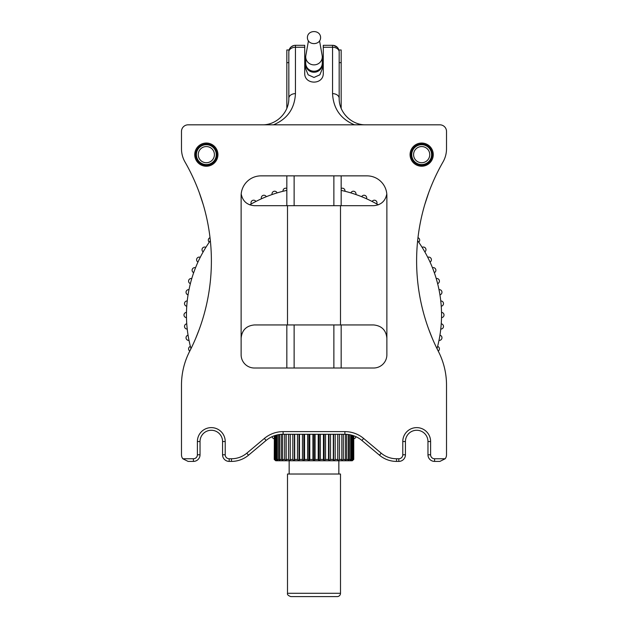 <?xml version="1.0" encoding="UTF-8"?>
<svg xmlns="http://www.w3.org/2000/svg" width="628" height="628" viewBox="0 0 628 628"><rect width="100%" height="100%" fill="white"/><g stroke="black" fill="none" stroke-linecap="round" stroke-linejoin="round"><path stroke-width="0.94" d="M322.266 63.734A8.282 7.999 180 0 1 314 72.251A8.282 7.999 180 0 1 305.734 63.734M305.718 64.252L305.718 68.876L308.152 74.818L314 77.456L319.848 74.818L322.282 68.876L322.282 64.252M319.542 40.796L322.164 55.515A8.282 7.999 180 0 1 314 64.872A8.282 7.999 180 0 1 305.836 55.515L308.458 40.796M305.718 56.873L305.718 63.216A8.282 7.999 0 0 0 314 71.223A8.282 7.999 0 0 0 322.282 63.216L322.282 56.873M353.65 459.445L353.752 435.793L353.752 459.445L352.237 460.771L353.65 459.445L353.65 435.761M309.792 434.27L309.792 459.445L312.901 459.445L312.901 434.27M312.901 459.445L314 460.771L308.874 460.771L309.792 459.445M304.564 434.27L304.564 459.445L307.61 459.445L307.61 434.27M307.61 459.445L308.874 460.771L303.85 460.771L304.564 459.445M299.501 434.27L299.501 459.445L302.445 459.445L302.445 434.27M302.445 459.445L303.85 460.771L298.999 460.771L299.501 459.445M294.697 434.27L294.697 459.445L297.476 459.445L297.476 434.27M297.476 459.445L298.999 460.771L294.414 460.771L294.697 459.445M290.238 434.27L290.238 459.445L292.805 459.445L292.805 434.27M292.805 459.445L294.414 460.771L290.183 460.771L290.238 459.445M286.195 434.27L286.195 459.445L288.511 459.445L288.511 434.27M288.511 459.445L290.183 460.771L286.376 460.771L286.195 459.445M282.663 434.27L282.663 459.445L284.672 459.445L284.672 434.27M284.672 459.445L286.376 460.771L283.063 460.771L282.663 459.445M279.68 434.49L279.68 459.445L281.352 459.445L281.352 434.325M281.352 459.445L283.063 460.771L280.3 460.771L279.68 459.445M277.309 434.914L277.309 459.445L278.62 459.445L278.62 434.655M278.62 459.445L280.3 460.771L278.141 460.771L277.309 459.445M275.598 435.353L275.598 459.445L276.524 459.445L276.524 435.102M276.524 459.445L278.141 460.771L276.618 460.771L275.598 459.445M274.569 435.683L274.569 459.445L275.088 459.445L275.088 435.51M275.088 459.445L276.618 460.771L275.763 460.771L274.569 459.445M274.35 459.445L275.763 460.771L274.248 459.445L274.35 435.761M352.912 435.51L352.912 459.445L353.431 459.445L353.431 435.683M353.431 459.445L352.237 460.771L351.382 460.771L352.912 459.445M351.476 435.102L351.476 459.445L352.402 459.445L352.402 435.353M352.402 459.445L351.382 460.771L349.859 460.771L351.476 459.445M349.38 434.655L349.38 459.445L350.691 459.445L350.691 434.914M350.691 459.445L349.859 460.771L347.7 460.771L349.38 459.445M346.648 434.325L346.648 459.445L348.32 459.445L348.32 434.49M348.32 459.445L347.7 460.771L344.937 460.771L346.648 459.445M343.328 434.27L343.328 459.445L345.337 459.445L345.337 434.27M345.337 459.445L344.937 460.771L341.624 460.771L343.328 459.445M339.489 434.27L339.489 459.445L341.805 459.445L341.805 434.27M341.805 459.445L341.624 460.771L337.817 460.771L339.489 459.445M335.195 434.27L335.195 459.445L337.762 459.445L337.762 434.27M337.762 459.445L337.817 460.771L333.586 460.771L335.195 459.445M330.524 434.27L330.524 459.445L333.303 459.445L333.303 434.27M333.303 459.445L333.586 460.771L329.001 460.771L330.524 459.445M325.555 434.27L325.555 459.445L328.499 459.445L328.499 434.27M328.499 459.445L329.001 460.771L324.15 460.771L325.555 459.445M320.39 434.27L320.39 459.445L323.436 459.445L323.436 434.27M323.436 459.445L324.15 460.771L319.126 460.771L320.39 459.445M318.208 459.445L319.126 460.771L314 460.771L315.099 459.445L318.208 459.445L318.208 434.27M315.099 434.27L315.099 459.445M314 434.27L314 460.771M319.126 434.27L319.126 460.771M324.15 434.27L324.15 460.771M329.001 434.27L329.001 460.771M333.586 434.27L333.586 460.771M337.817 434.27L337.817 460.771M290.183 434.27L290.183 460.771M294.414 434.27L294.414 460.771M298.999 434.27L298.999 460.771M303.85 434.27L303.85 460.771M308.874 434.27L308.874 460.771M340.502 593.287A3.313 3.313 0 0 1 337.189 596.6L290.811 596.6C288.189 595.658 287.09 594.551 287.498 593.287L340.502 593.287L340.502 474.022L287.498 474.022L287.498 593.287M338.845 474.022L338.845 460.771M338.885 49.973L341.169 49.973L341.169 62.651L339.175 62.651M286.831 108.385L286.831 49.973L289.115 49.973M286.831 368.008L286.831 324.943M286.831 205.678L286.831 175.864M341.169 108.385L341.169 62.651M341.169 368.008L341.169 324.943M341.169 205.678L341.169 175.864M294.124 175.864L294.124 205.678M294.124 324.943L294.124 368.008M333.876 175.864L333.876 205.678M333.876 324.943L333.876 368.008M187.23 329.072A2.653 2.653 0 0 1 184.514 326.662A2.653 2.653 0 0 1 186.759 323.805M189.004 340.376A2.653 2.653 0 0 1 186.076 338.217A2.653 2.653 0 0 1 188.062 335.171M189.774 351.099A2.653 2.653 0 0 1 190.37 346.381M274.248 438.752A2.653 2.653 0 0 1 272.05 436.688M355.95 436.688A2.653 2.653 0 0 1 353.752 438.752M437.63 346.381A2.653 2.653 0 0 1 438.226 351.099M439.938 335.171A2.653 2.653 0 0 1 441.924 338.217A2.653 2.653 0 0 1 438.996 340.376M441.241 323.805A2.653 2.653 0 0 1 443.486 326.662A2.653 2.653 0 0 1 440.77 329.072M274.248 436.201A127.547 127.547 0 0 1 273.667 436.005M190.983 348.681A127.547 127.547 0 0 1 210.356 240.673M249.724 204.838A127.547 127.547 0 0 1 286.831 190.386M341.169 190.386A127.547 127.547 0 0 1 378.276 204.838M417.644 240.673A127.547 127.547 0 0 1 437.017 348.681M354.333 436.005A127.547 127.547 0 0 1 353.752 436.201M441.515 312.359A2.653 2.653 0 0 1 444.012 315.005A2.653 2.653 0 0 1 441.515 317.65M186.485 317.65A2.653 2.653 0 0 1 183.988 315.005A2.653 2.653 0 0 1 186.485 312.359M186.759 306.213A2.653 2.653 0 0 1 184.514 303.355A2.653 2.653 0 0 1 187.23 300.938M188.062 294.838A2.653 2.653 0 0 1 186.076 291.792A2.653 2.653 0 0 1 189.004 289.634M190.37 283.628A2.653 2.653 0 0 1 188.675 280.418A2.653 2.653 0 0 1 191.783 278.534M193.683 272.678A2.653 2.653 0 0 1 192.278 269.326A2.653 2.653 0 0 1 195.543 267.724M197.961 262.064A2.653 2.653 0 0 1 196.862 258.595A2.653 2.653 0 0 1 200.261 257.292M203.174 251.875A2.653 2.653 0 0 1 202.397 248.327A2.653 2.653 0 0 1 205.89 247.33M209.281 242.196A2.653 2.653 0 0 1 210.019 237.667M251.247 203.967A2.653 2.653 0 0 1 252.393 200.52A2.653 2.653 0 0 1 255.902 201.462M261.452 198.786A2.653 2.653 0 0 1 262.904 195.457A2.653 2.653 0 0 1 266.311 196.713M272.081 194.547A2.653 2.653 0 0 1 273.824 191.359A2.653 2.653 0 0 1 277.113 192.914M283.047 191.273A2.653 2.653 0 0 1 286.831 188.463M341.169 188.463A2.653 2.653 0 0 1 344.953 191.273M350.887 192.914A2.653 2.653 0 0 1 354.176 191.359A2.653 2.653 0 0 1 355.919 194.547M361.689 196.713A2.653 2.653 0 0 1 365.096 195.457A2.653 2.653 0 0 1 366.548 198.786M372.098 201.462A2.653 2.653 0 0 1 375.607 200.52A2.653 2.653 0 0 1 376.753 203.967M417.981 237.667A2.653 2.653 0 0 1 418.719 242.196M422.11 247.33A2.653 2.653 0 0 1 425.603 248.327A2.653 2.653 0 0 1 424.826 251.875M427.739 257.292A2.653 2.653 0 0 1 431.138 258.595A2.653 2.653 0 0 1 430.039 262.064M432.457 267.724A2.653 2.653 0 0 1 435.722 269.326A2.653 2.653 0 0 1 434.317 272.678M436.217 278.534A2.653 2.653 0 0 1 439.325 280.418A2.653 2.653 0 0 1 437.63 283.628M438.996 289.634A2.653 2.653 0 0 1 441.924 291.792A2.653 2.653 0 0 1 439.938 294.838M440.77 300.938A2.653 2.653 0 0 1 443.486 303.355A2.653 2.653 0 0 1 441.241 306.213M196.391 154.637A9.938 9.938 0 0 1 211.298 146.034A9.938 9.938 0 0 1 211.298 163.249A9.938 9.938 0 0 1 196.391 154.637M198.252 154.637A8.078 8.078 0 0 1 210.372 147.643A8.078 8.078 0 0 1 210.372 161.639A8.078 8.078 0 0 1 198.252 154.637M411.733 154.637A9.938 9.938 0 0 1 426.64 146.034A9.938 9.938 0 0 1 426.64 163.249A9.938 9.938 0 0 1 411.733 154.637M413.585 154.637A8.078 8.078 0 0 1 425.705 147.643A8.078 8.078 0 0 1 425.705 161.639A8.078 8.078 0 0 1 413.585 154.637M337.236 47.249L333.452 45.373M332.55 45.31L323.279 45.31L323.279 47.249L332.55 47.249L332.55 93.635A6.625 4.686 0 0 1 339.175 98.313L339.175 51.936A6.625 6.625 0 0 0 332.55 45.31L332.55 47.249A6.625 4.686 0 0 1 339.175 51.936L339.175 97.85M323.279 47.249L323.279 73.162C323.726 85.078 304.274 85.078 304.721 73.162L304.721 45.31L295.45 45.31A6.625 6.625 0 0 0 288.825 51.936A6.625 4.686 0 0 1 295.45 47.249L295.45 45.31A6.625 6.625 0 0 0 288.825 51.936L288.825 98.313C289.115 112.483 276.485 125.113 262.316 124.823L273.486 124.815C287.334 119.022 294.658 108.62 295.45 93.635A6.625 4.686 180 0 0 288.825 98.313M365.684 124.823C351.515 125.113 338.885 112.483 339.175 98.313M288.856 97.85L288.825 57.454M386.879 338.194C386.079 330.163 381.667 325.744 373.629 324.943L254.371 324.943C246.333 325.744 241.921 330.163 241.121 338.194M241.395 192.427L241.199 193.919C242.628 201.156 247.016 205.073 254.371 205.678L373.629 205.678C380.984 205.073 385.372 201.156 386.801 193.919L386.605 192.427M428.657 329.103L432.229 338.178M195.763 338.194L199.343 329.103M428.791 192.427L424.803 204.469M203.197 204.477L199.209 192.427M445.189 458.762A6.625 6.625 0 0 0 446.516 454.782L446.516 385.113A73.939 73.939 0 0 0 438.407 351.445A198.77 198.77 0 0 1 442.999 161.985A26.502 26.502 0 0 0 446.516 148.789L446.516 131.448A6.625 6.625 0 0 0 439.89 124.823L188.11 124.823A6.625 6.625 0 0 0 181.484 131.448L181.484 148.789A26.502 26.502 0 0 0 185.001 161.985A198.77 198.77 0 0 1 189.593 351.445A73.939 73.939 0 0 0 181.484 385.113L181.484 454.782A6.625 6.625 0 0 0 182.811 458.762L188.11 461.407L193.408 461.407A6.625 6.625 0 0 0 200.034 454.782L200.034 441.531A11.265 11.265 0 0 1 211.298 430.266A11.265 11.265 0 0 1 222.563 441.531L222.563 454.782A6.625 6.625 0 0 0 229.189 461.407L231.473 461.407A26.502 26.502 0 0 0 248.507 455.214L266.076 440.471A26.502 26.502 0 0 1 283.11 434.27L344.89 434.27A26.502 26.502 0 0 1 361.924 440.471L379.493 455.214A26.502 26.502 0 0 0 396.527 461.407L398.811 461.407A6.625 6.625 0 0 0 405.437 454.782L405.437 441.531A11.265 11.265 0 0 1 416.702 430.266A11.265 11.265 0 0 1 427.966 441.531L427.966 454.782A6.625 6.625 0 0 0 434.592 461.407L439.89 461.407L445.189 458.762L434.592 458.762A3.972 3.972 0 0 1 430.612 454.782L430.612 441.531A13.91 13.91 0 0 0 416.702 427.621A13.91 13.91 0 0 0 402.784 441.531L402.784 454.782A3.972 3.972 0 0 1 398.811 458.762L396.527 458.762A23.856 23.856 0 0 1 381.196 453.18L363.628 438.438A29.155 29.155 0 0 0 344.89 431.617L283.11 431.617A29.155 29.155 0 0 0 264.372 438.438L246.804 453.18A23.856 23.856 0 0 1 231.473 458.762L229.189 458.762A3.972 3.972 0 0 1 225.216 454.782L225.216 441.531A13.91 13.91 0 0 0 211.298 427.621A13.91 13.91 0 0 0 197.388 441.531L197.388 454.782A3.972 3.972 0 0 1 193.408 458.762L182.811 458.762M340.502 324.943L340.502 205.678M287.498 324.943L287.498 205.678M410.076 154.637A11.594 11.594 0 0 1 427.464 144.597A11.594 11.594 0 0 1 427.464 164.677A11.594 11.594 0 0 1 410.076 154.637M194.735 154.637A11.594 11.594 0 0 1 212.131 144.597A11.594 11.594 0 0 1 212.131 164.677A11.594 11.594 0 0 1 194.735 154.637M241.121 195.74A19.876 19.876 0 0 1 260.997 175.864L367.003 175.864A19.876 19.876 0 0 1 386.879 195.74L386.879 354.757A13.251 13.251 0 0 1 373.629 368.008L254.371 368.008A13.251 13.251 0 0 1 241.121 354.757L241.121 195.74M288.825 62.651L286.831 62.651M216.935 154.637A10.598 10.598 0 0 0 201.031 145.461A10.598 10.598 0 0 0 201.031 163.822A10.598 10.598 0 0 0 216.935 154.637M432.268 154.637A10.598 10.598 0 0 0 416.364 145.461A10.598 10.598 0 0 0 416.364 163.822A10.598 10.598 0 0 0 432.268 154.637M295.45 93.635L295.45 47.249L304.721 47.249M332.55 93.635C333.342 108.62 340.666 119.022 354.506 124.823M193.408 461.407L193.408 458.762M200.034 454.782L197.388 454.782M361.924 440.471L363.628 438.438M344.89 431.617L344.89 434.27M379.493 455.214L381.196 453.18M283.11 431.617L283.11 434.27M396.527 461.407L396.527 458.762M264.372 438.438L266.076 440.471M246.804 453.18L248.507 455.214M398.811 461.407L398.811 458.762M231.473 458.762L231.473 461.407M405.437 454.782L402.784 454.782M229.189 458.762L229.189 461.407M405.437 441.531L402.784 441.531M427.966 441.531L430.612 441.531M225.216 454.782L222.563 454.782M427.966 454.782L430.612 454.782M225.216 441.531L222.563 441.531M434.592 461.407L434.592 458.762M197.388 441.531L200.034 441.531M323.279 56.598L322.274 56.598M305.726 56.598L304.721 56.598M320.61 37.594C320.508 29.595 307.516 29.571 307.39 37.594C307.492 45.593 320.484 45.616 320.61 37.594M289.155 460.771L289.155 474.022M293.896 45.499L291.368 46.715"/></g></svg>
